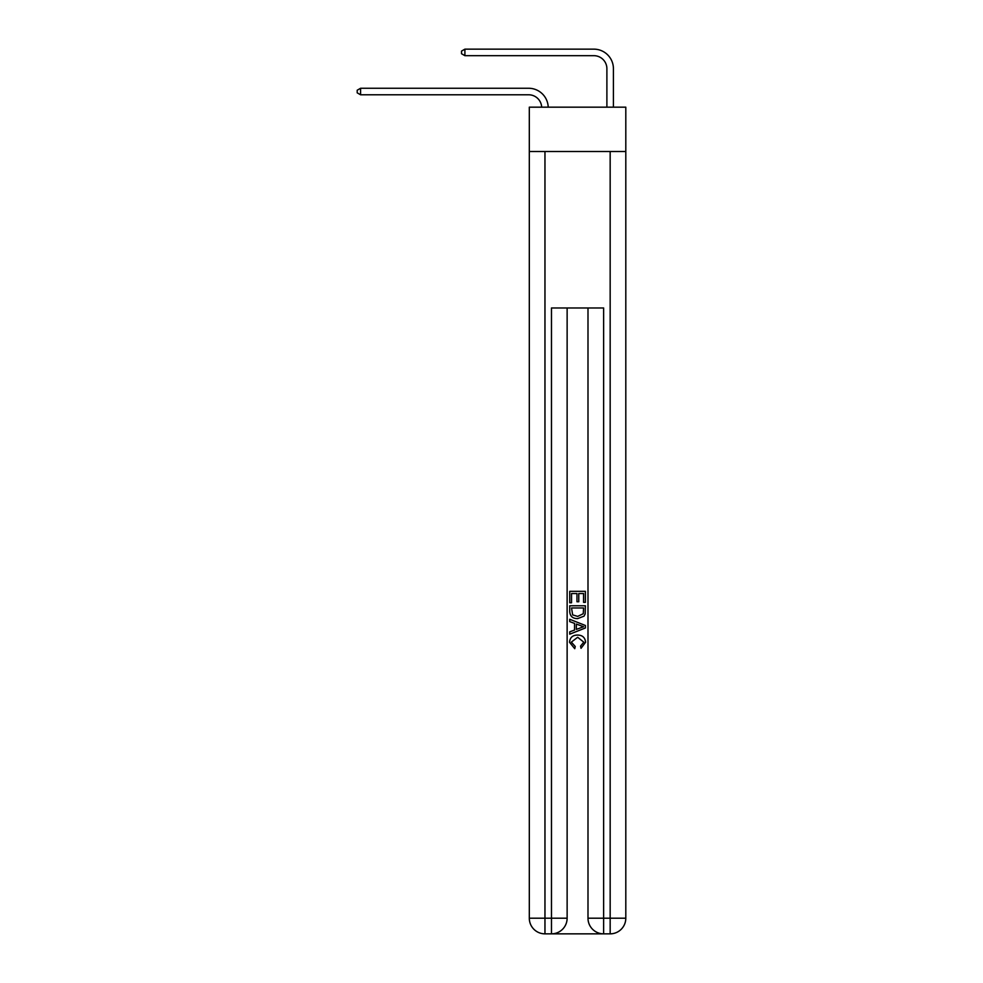 <?xml version="1.0" encoding="UTF-8"?>
<svg xmlns="http://www.w3.org/2000/svg" width="983" height="983" viewBox="0 0 983 983"><rect width="100%" height="100%" fill="white"/><g stroke="black" fill="none" stroke-linecap="round" stroke-linejoin="round"><path stroke-width="1.47" d="M625.802 151.505L625.802 107.172L529.309 107.172L529.309 151.505L625.802 151.505L625.802 918.208L610.16 918.208L610.16 151.505M593.855 49.15L464.898 49.15L593.855 49.15A19.562 19.562 -7.4 0 1 613.417 68.712L613.417 107.172M606.892 107.172L606.892 68.712A13.037 13.037 172.6 0 0 593.855 55.675L464.898 55.675L461.506 53.709L461.506 51.104L464.898 49.15L464.898 55.675M606.892 68.712A13.037 13.037 172.6 0 0 593.855 55.675A13.037 13.037 172.6 0 1 606.892 68.712A13.037 13.037 172.6 0 0 593.855 55.675A13.037 13.037 172.6 0 1 606.892 68.712A13.037 13.037 172.6 0 0 593.855 55.675A13.037 13.037 172.6 0 1 606.892 68.712A13.037 13.037 172.6 0 0 593.855 55.675A13.037 13.037 172.6 0 1 606.892 68.712A13.037 13.037 172.6 0 0 593.855 55.675A13.037 13.037 172.6 0 1 606.892 68.712A13.037 13.037 172.6 0 0 593.855 55.675A13.037 13.037 172.6 0 1 606.892 68.712A13.037 13.037 172.6 0 0 593.855 55.675A13.037 13.037 172.6 0 1 606.892 68.712A13.037 13.037 172.6 0 0 593.855 55.675A13.037 13.037 172.6 0 1 606.892 68.712A13.037 13.037 172.6 0 0 593.855 55.675A13.037 13.037 172.6 0 1 606.892 68.712A13.037 13.037 172.6 0 0 593.855 55.675A13.037 13.037 172.6 0 1 606.892 68.712A13.037 13.037 172.6 0 0 593.855 55.675A13.037 13.037 172.6 0 1 606.892 68.712A13.037 13.037 172.6 0 0 593.855 55.675A13.037 13.037 172.6 0 1 606.892 68.712A13.037 13.037 172.6 0 0 593.855 55.675A13.037 13.037 172.6 0 1 606.892 68.712A13.037 13.037 172.6 0 0 593.855 55.675A13.037 13.037 172.6 0 1 606.892 68.712A13.037 13.037 172.6 0 0 593.855 55.675A13.037 13.037 172.6 0 1 606.892 68.712A13.037 13.037 172.6 0 0 593.855 55.675A13.037 13.037 172.6 0 1 606.892 68.712A13.037 13.037 172.6 0 0 593.855 55.675A13.037 13.037 172.6 0 1 606.892 68.712A13.037 13.037 172.6 0 0 593.855 55.675A13.037 13.037 172.6 0 1 606.892 68.712M552.655 933.85L602.468 933.85M587.994 307.974L587.994 918.208A15.642 15.642 0 0 0 603.636 933.85L603.636 918.208L587.994 918.208A15.642 15.642 0 0 0 603.636 933.85L610.16 933.85L610.16 918.208L603.636 918.208L603.636 307.974L551.475 307.974L551.475 918.208L529.309 918.208L529.309 151.505M567.13 307.974L567.13 918.208A15.642 15.642 0 0 1 551.475 933.85L544.963 933.85A15.642 15.642 0 0 1 529.309 918.208A15.642 15.642 0 0 0 544.963 933.85L544.963 151.505M610.16 933.85A15.642 15.642 0 0 0 625.802 918.208A15.642 15.642 0 0 1 610.16 933.85M569.735 602.763L569.735 591.324L585.376 591.324L585.376 602.358L583.57 602.358L583.57 593.535L578.766 593.535L578.766 601.756L576.96 601.756L576.96 593.535L571.541 593.535L571.541 602.763L569.735 602.763M569.735 611.377L569.735 605.761L585.376 605.761L585.155 613.884L584.037 616.157L577.648 618.602C572.634 618.626 570.005 616.218 569.735 611.377M571.541 607.973L572.647 614.891L577.672 616.402L583.251 613.736L583.57 607.973L571.541 607.973M569.735 621.612L569.735 619.278L585.376 625.483L585.376 627.977L569.735 634.182L569.735 631.848L574.551 630.066L574.551 623.394L569.735 621.612M580.683 625.667L576.357 624.058L576.357 629.403L583.57 626.724L580.683 625.667M571.344 642.096L575.252 646.495L574.748 648.694L569.538 642.304C569.956 637.5 572.671 635.079 577.672 635.055C582.477 635.153 585.118 637.562 585.585 642.268L581.039 648.301L580.56 646.089L583.779 642.157L577.685 637.267L571.344 642.096M541.682 107.172A13.037 13.037 -115 0 0 528.657 94.786L360.589 94.786L357.198 92.832L357.198 90.227L360.589 88.261L528.657 88.261A19.562 19.562 65 0 1 548.207 107.172M360.589 88.261L360.589 94.786M567.13 918.208L551.475 918.208L551.475 933.85A15.642 15.642 0 0 0 567.13 918.208"/></g></svg>
